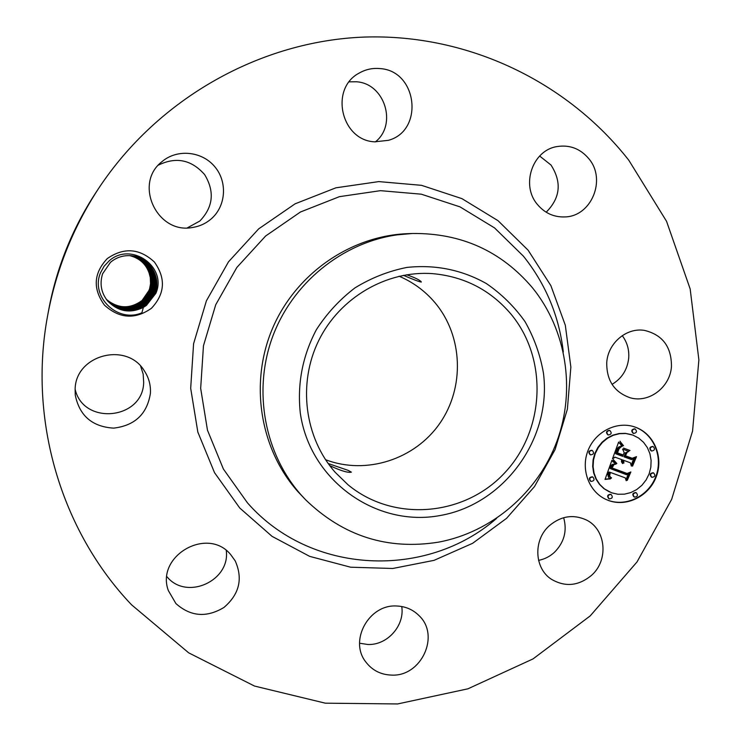 <?xml version="1.0" encoding="UTF-8"?>
<svg xmlns="http://www.w3.org/2000/svg" width="741" height="741" viewBox="0 0 741 741"><rect width="100%" height="100%" fill="white"/><g stroke="black" fill="none" stroke-linecap="round" stroke-linejoin="round"><path stroke-width="1.11" d="M47.73 315.092L48.684 309.886C56.548 267.89 72.146 228.997 95.478 193.206L98.386 188.779C158.407 97.738 261.286 40.709 364.905 37.05C468.692 33.845 567.56 82.186 628.785 160.213L666.557 221.327L690.167 288.944L698.883 359.922L692.557 431.105L671.633 499.415L637.028 561.928L590.197 615.91L533.038 658.906L467.923 688.815L397.63 703.95L325.336 703.181L254.478 686.046L188.677 652.84L131.528 604.767C61.373 531.14 27.88 420.147 47.73 315.092C56.242 269.631 73.127 227.524 98.386 188.779M563.66 517.7C567.3 530.843 564.225 542.384 554.425 552.332C549.813 556.537 544.524 559.214 538.568 560.363M399.103 276.226C413.237 282.256 425.26 291.148 435.152 302.884C463.069 336.182 464.839 387.515 439.774 423.407C414.877 459.411 366.211 475.268 325.521 459.679M401.752 606.527C404.855 625.682 387.284 645.392 367.805 644.485L359.58 643.216M226.255 550.48C230.488 580.657 187.158 600.59 167.373 577.22L166.92 576.73M140.633 366.156L143.161 374.066L143.671 382.328C143.235 419.499 83.409 425.936 75.128 389.238M158.379 165.132C176.043 156.527 191.456 159.686 204.627 174.589C214.844 191.539 213.241 207.035 199.811 221.05L187.362 227.867M349.224 81.843L356.375 81.769C384.736 83.39 397.519 124.46 375.381 141.892M539.652 156.036L551.008 165.03C561.974 182.203 560.363 197.93 546.182 212.213M622.255 335.645C627.155 342.212 629.304 349.724 628.701 358.162C627.349 369.778 621.801 378.512 612.038 384.366M107.306 258.553C123.867 247.161 139.558 248.309 154.369 261.999C165.975 278.329 165.002 293.76 151.46 308.275C135.121 319.723 119.468 318.686 104.472 305.153C92.644 288.758 93.588 273.225 107.306 258.553M549.387 525.675C561.02 515.958 573.339 514.059 586.344 519.969C606.045 529.361 608.88 560.205 591.568 575.303C578.638 585.974 565.272 587.307 551.48 579.305C534.242 568.458 533.066 539.865 549.387 525.675M391.48 675.097C380.837 674.708 372.315 670.383 365.915 662.102C348.678 640.863 368.935 604.035 396.694 606.008C405.531 606.37 413.006 609.593 419.1 615.688C440.423 635.602 421.24 676.894 391.48 675.097M175.913 603.563L168.337 590.568C155.536 555.917 207.424 526.184 230.599 554.481L235.203 560.872C243.104 578.693 239.371 594.199 224.023 607.407C206.637 617.911 190.604 616.632 175.913 603.563M75.128 389.201C75.545 354.865 126.6 341.49 144.217 370.648C148.793 377.54 150.858 385.088 150.414 393.304C147.153 413.997 134.899 425.603 113.651 428.131C92.217 426.779 79.417 415.738 75.249 394.99L75.128 389.201M161.77 161.825L162.075 161.566C177.21 148.709 201.848 151.173 214.686 166.595C227.737 181.832 226.042 206.23 211.12 218.966C205.739 223.56 199.524 226.394 192.475 227.478C157.324 234.526 133.297 183.916 161.77 161.825M380.022 68.589C417.47 70.738 424.278 130.666 388.451 140.318L374.687 141.837C341.147 140.494 329.254 88.549 359.255 73.044C365.711 69.367 372.63 67.885 380.022 68.589M588.845 158.722C606.666 179.517 591.429 216.511 564.864 216.928C553.916 217.298 544.774 213.158 537.438 204.497C520.691 185.296 532.316 150.488 556.787 146.607C569.57 144.551 580.259 148.589 588.845 158.722M671.457 366.545C670.179 387.21 649.051 403.345 630.276 397.806C614.326 392.258 606.481 380.485 606.749 362.469C607.944 343.111 626.553 327.346 644.457 330.393C662.565 334.784 671.568 346.834 671.457 366.545M635.769 427.325C654.136 434.041 663.686 457.04 656.359 476.444C649.311 495.951 627.09 507.289 608.732 500.564L605.916 499.406C588.91 491.691 580.611 469.386 587.956 450.704C595.097 431.929 616.253 421.008 634.037 426.733L635.769 427.325M149.904 275.633C147.144 265.111 140.429 258.433 129.758 255.617C139.076 257.961 145.468 263.518 148.922 272.28L150.303 277.625L150.525 283.775L149.599 288.814L147.302 294.251M511.095 314.24C548.359 359.126 544.959 430.614 504.26 473.295C464.023 516.412 393.332 522.47 347.964 484.716L335.182 472.313C304.542 437.653 297.539 383.56 318.741 340.499C339.897 297.419 386.774 270.261 432.624 273.642C464.431 276.541 490.588 290.083 511.095 314.24M329.708 465.607C340.73 470.776 347.955 472.953 351.382 472.156L348.131 470.359L328.161 463.514M403.419 275.328C413.728 279.728 419.693 281.969 421.333 282.043L420.962 281.487C418.86 279.533 414.08 277.301 406.633 274.772M146.486 305.338L155.86 293.325C167.568 266.955 131.12 241.186 109.223 260.795L104.101 266.232L100.489 272.818C90.198 297.067 117.865 323.308 141.874 312.804L143.374 307.404L146.486 305.338C132.417 313.999 119.56 312.656 107.908 301.3C118.384 311.655 130.203 313.684 143.374 307.404M605.712 499.314L608.315 500.37C626.664 507.094 648.866 495.757 655.915 476.268C663.232 456.882 653.692 433.902 635.333 427.196L633.824 426.668M406.948 267.418C435.384 264.426 461.856 269.807 486.374 283.553C501.518 293.927 514.393 306.626 525.026 321.631C534.104 337.646 540.235 354.782 543.431 373.029C551.98 438.172 504.64 504.149 440.432 515.467C376.391 527.768 309.692 480.529 300.281 412.894C297.187 383.671 302.55 355.949 316.361 329.708C326.855 313.452 339.711 299.512 354.948 287.897C371.204 277.912 388.543 271.086 406.948 267.418M107.714 301.078L107.908 301.3C101.248 293.149 99.47 283.988 102.582 273.809L110.455 262.333C116.698 257.127 123.932 254.95 132.167 255.812C148.839 257.164 161.408 276.236 155.156 292.639L147.329 303.977C133.204 313.693 120.014 312.758 107.778 301.152C120.357 312.739 133.528 313.675 147.32 303.967L155.017 292.973C161.529 277.532 149.765 258.276 133.741 256.053M305.625 499.786L298.067 491.811C259.961 449.139 249.245 383.19 272.503 328.448C295.77 273.707 350.613 235.768 407.68 233.665L412.431 233.489C461.263 232.989 501.249 251.069 532.399 287.703C566.569 329.754 575.85 389.766 556.991 441.154C537.957 492.487 491.931 532.158 438.653 542.125C387.654 550.313 343.315 536.197 305.625 499.786L301.328 495.173C264.528 453.89 252.7 391.072 272.493 337.044C292.371 283.043 342.129 242.659 397.046 234.869L412.431 233.489M631.712 434.689L625.376 433.365L619.078 433.541L612.9 435.134L607.129 438.079L602.053 442.238L597.894 447.416L594.856 453.372L593.096 459.809L592.689 466.432L593.652 472.934L595.931 478.992L599.432 484.318L603.971 488.68L609.547 491.959M592.263 450.435L592.235 450.426C589.002 450.899 588.437 452.38 590.54 454.872L590.586 454.891C593.819 454.409 594.375 452.927 592.263 450.435L591.827 450.278C588.604 450.741 588.039 452.223 590.132 454.715L590.179 454.733M634.722 428.854L634.62 428.826C631.48 429.41 630.971 430.901 633.083 433.29L633.249 433.346M609.454 430.373L609.389 430.354C606.203 430.91 605.675 432.401 607.815 434.828L607.907 434.865M653.182 472.767L653.136 472.749C649.968 473.23 649.412 474.694 651.469 477.139L651.506 477.158M652.747 446.443L652.691 446.415C649.542 446.971 649.014 448.453 651.117 450.861L651.2 450.889M610.862 494.404L610.565 494.275C607.435 494.692 606.842 496.146 608.769 498.637L608.935 498.702M592.55 476.908L592.318 476.806C589.151 477.241 588.558 478.705 590.54 481.205L590.679 481.261M635.935 492.617L635.732 492.524C632.601 492.969 632.008 494.423 633.972 496.896L634.092 496.942M106.398 299.41C118.143 308.83 130.027 309.201 142.05 300.513C130.027 309.192 118.143 308.821 106.398 299.41M611.594 492.793L617.883 494.247L624.376 494.173L630.748 492.589L636.695 489.579L641.901 485.299L646.124 479.946L649.162 473.805L650.848 467.163L651.107 460.365L649.931 453.742L647.365 447.61L643.531 442.294L638.631 438.051L632.897 435.097L625.802 433.504L619.504 433.68L613.316 435.273L607.546 438.227L602.461 442.386L598.302 447.573L595.264 453.529L593.504 459.966L593.087 466.598L594.05 473.101L596.338 479.158L599.84 484.503L604.378 488.865L611.594 492.793M633.518 433.429L633.592 433.457C636.751 432.892 637.269 431.401 635.157 428.993L635.056 428.956C631.906 429.548 631.397 431.04 633.518 433.429M608.231 434.967L608.278 434.986C611.473 434.448 612.01 432.957 609.871 430.512L609.806 430.493C606.62 431.049 606.092 432.54 608.231 434.967M651.95 477.334C655.118 476.843 655.674 475.37 653.599 472.925L653.581 472.915C650.413 473.397 649.857 474.861 651.904 477.315L651.95 477.334M651.561 451.01L651.598 451.028C654.766 450.491 655.294 449.009 653.192 446.591L653.136 446.573C649.977 447.119 649.459 448.601 651.561 451.01M610.982 494.46C607.852 494.877 607.25 496.34 609.185 498.832L609.343 498.897C612.483 498.461 613.085 497.007 611.13 494.516L610.982 494.46M592.726 476.982C589.549 477.417 588.956 478.881 590.938 481.381L591.077 481.437C594.254 480.992 594.847 479.52 592.837 477.028L592.726 476.982M636.158 492.709C633.027 493.154 632.443 494.608 634.407 497.081L634.528 497.128C637.668 496.683 638.251 495.22 636.269 492.756L636.158 492.709M129.925 255.617C144.708 258.053 155.091 275.55 149.274 290.176L142.05 300.503L149.404 289.861C154.971 275.281 144.578 258.025 129.934 255.617M612.14 460.374L615.669 464.162L612.298 464.913L610.389 468.618L626.58 474.74L628.914 473.453L626.219 480.752L625.293 477.88L610.362 472.443L609.602 475.954L611.353 478.167L609.185 476.083L609.899 472.48L609.232 472.036L608.12 476.306L608.843 477.713L610.556 478.797L605.027 479.427L611.927 460.291M613.483 459.837L616.818 463.44L616.531 463.81L614.206 461.578L613.289 459.513L616.206 463.523M613.817 464.848L612.02 467.96L627.099 473.48L630.85 471.961L627.294 480.344L630.119 472.693L627.043 473.999L611.408 468.303L613.585 464.755M618.652 442.062L622.19 446.351L618.383 447.86L615.743 453.788L622.773 456.373L623.135 455.391L616.929 453.112L618.605 448.824L620.921 447.008L619.096 448.74L617.485 452.862L623.283 454.993L624.172 452.575L622.579 449.083L628.859 451.399L625.385 453.168L624.033 456.836L631.582 459.605L634.277 458.271L631.378 466.117L630.396 462.801L623.959 460.439L623.607 463.106L623.552 460.291L622.848 460.031L622.551 463.523L621.467 461.819L621.588 459.568L615.252 457.243L612.511 458.698L618.652 442.062M620.356 441.803L623.552 445.758L621.264 444.118L620.022 441.182L622.903 445.786M630.017 450.491L623.542 448.101L630.017 450.491L629.211 450.667M625.802 455.919L632.203 458.281L636.5 456.66L632.536 466.163L635.769 457.41L632.24 458.744L625.247 456.169L627.006 452.64L625.395 455.771M106.5 299.559C118.319 309.136 130.305 309.543 142.457 300.781C130.305 309.553 118.319 309.145 106.5 299.559M154.647 292.399C161.066 276.578 148.422 257.229 132 255.793C148.561 257.238 161.195 276.865 154.517 292.732L146.857 303.662L154.647 292.399M605.647 479.334L605.119 479.177M606.24 479.251L605.23 479.158M606.823 479.177L605.832 479.075M607.398 479.112L606.416 479.001M607.944 479.066L606.981 478.945M608.481 479.029L607.537 478.89M609.009 479.001L608.074 478.853M609.51 478.992L608.593 478.825M610.01 478.982L609.102 478.816M610.556 478.797L609.593 478.806M608.213 474.712L607.731 474.898M608.305 474.342L607.805 474.546M608.426 473.962L607.898 474.175M608.565 473.555L608.009 473.786M608.676 473.258L608.148 473.379M608.806 472.953L608.268 473.082M608.935 472.656L608.389 472.786M609.074 472.341L608.518 472.48M609.232 472.036L608.667 472.174M611.501 477.75L610.945 477.954M610.362 472.443L609.871 472.462M625.293 477.88L609.945 472.276M628.294 473.795L625.988 480.038M610.565 468.025L610.056 468.155M610.658 467.738L610.149 467.858M610.751 467.441L610.241 467.571M610.862 467.154L610.343 467.275M610.992 466.811L610.445 466.987M611.13 466.497L610.575 466.645M611.279 466.2L610.714 466.33M611.436 465.932L610.862 466.033M611.594 465.681L611.019 465.765M611.76 465.45L611.177 465.515M611.927 465.246L611.344 465.283M612.112 465.07L611.51 465.079M612.298 464.913L611.696 464.903M612.492 464.774L611.881 464.746M612.696 464.663L612.075 464.607M612.918 464.561L612.279 464.496M613.159 464.477L612.501 464.394M613.418 464.403L612.742 464.311M613.696 464.357L613.002 464.246M613.993 464.32L613.279 464.19M614.298 464.292L613.567 464.153M614.632 464.292L613.881 464.135M614.984 464.301L614.215 464.125M615.354 464.32L614.567 464.135M615.669 464.162L614.937 464.162M611.881 460.411L613.224 462.078M627.043 473.999L611.418 468.284M630.119 472.693L626.617 473.832M630.276 472.202L630.091 472.684M612.816 466.052L612.251 466.154M612.992 465.783L612.409 465.885M613.187 465.524L612.575 465.617M613.381 465.283L612.77 465.357M615.252 457.243L612.687 458.225M621.588 459.568L614.835 457.086M622.829 463.495L622.357 463.338M622.477 461.097L622.005 461.235M622.542 460.8L622.051 460.939M622.644 460.504L622.125 460.643M622.746 460.263L622.218 460.346M622.848 460.031L622.32 460.105M623.959 460.439L622.421 459.874M624.033 462.921L623.477 462.81M623.533 460.281L630.396 462.801M633.675 458.568L631.165 465.385M624.033 456.836L625.385 453.168M628.859 451.399L624.959 453.01M622.588 449.083L628.433 451.241M623.135 455.391L616.929 453.112M615.743 453.788L615.975 453.196M616.568 451.649L615.558 453.047M616.883 450.732L616.142 451.501M617.068 450.259L616.466 450.574M617.253 449.815L616.651 450.102M617.438 449.407L616.836 449.667M617.623 449.027L617.021 449.259M617.809 448.685L617.207 448.879M618.003 448.379L617.392 448.537M618.189 448.101L617.577 448.231M618.383 447.86L617.772 447.953M618.578 447.647L617.966 447.703M618.772 447.471L618.161 447.49M618.985 447.314L618.355 447.314M619.226 447.166L618.568 447.156M619.495 447.027L618.809 447.008M619.791 446.897L619.078 446.879M620.124 446.786L619.374 446.749M620.476 446.675L619.698 446.628M620.865 446.582L620.05 446.527M621.273 446.49L620.439 446.425M621.718 446.415L620.856 446.341M622.19 446.351L621.291 446.267M621.004 445.211L621.764 446.202M618.531 442.396L618.874 442.951M623.533 448.11L629.581 450.343M632.24 458.744L625.247 456.169M635.769 457.41L631.804 458.586M635.935 456.873L635.741 457.401M149.728 290.398L142.457 300.781L149.858 290.083C155.48 275.365 144.921 257.961 130.11 255.626C145.051 257.988 155.591 275.624 149.728 290.398M107.658 301.013C120.162 312.396 133.223 313.286 146.857 303.662C133.232 313.286 120.162 312.406 107.658 301.013M106.611 299.697C118.495 309.451 130.583 309.895 142.883 301.05L150.182 290.62C156.11 275.708 145.393 257.914 130.286 255.636C145.264 257.896 155.99 275.439 150.312 290.305L142.893 301.059C130.592 309.905 118.495 309.451 106.611 299.697M131.778 255.765C148.237 257.34 160.408 276.347 154.008 292.482L146.394 303.365L154.147 292.158C160.501 276.486 148.043 257.303 131.796 255.765M107.538 300.865C119.968 312.054 132.917 312.887 146.394 303.365C132.926 312.897 119.968 312.063 107.538 300.865M106.723 299.846C118.671 309.766 130.87 310.266 143.309 301.337L150.775 290.528C156.508 275.513 145.606 257.822 130.472 255.654C145.736 257.849 156.629 275.782 150.645 290.843L143.3 301.328C130.87 310.257 118.671 309.766 106.723 299.846M153.517 292.241L145.94 303.06L153.646 291.917C159.723 275.985 147.737 257.396 131.592 255.747C147.876 257.414 159.852 276.273 153.517 292.241M107.408 300.716C119.773 311.72 132.62 312.498 145.94 303.06C132.63 312.507 119.783 311.729 107.417 300.716M106.834 299.994C118.856 310.09 131.157 310.627 143.745 301.615C131.157 310.627 118.856 310.081 106.834 299.985M153.026 292L145.486 302.763C132.324 312.118 119.588 311.387 107.288 300.568C119.588 311.396 132.324 312.128 145.495 302.773L153.155 291.676C159.176 275.911 147.376 257.47 131.398 255.728C147.515 257.488 159.306 276.189 153.026 292M151.238 290.75C157.24 275.976 145.912 257.757 130.657 255.664C146.088 257.775 157.148 275.856 151.108 291.074L143.735 301.615L151.238 290.75M106.945 300.133C119.032 310.414 131.444 310.998 144.171 301.902C131.444 310.988 119.032 310.405 106.945 300.133M152.535 291.769L145.041 302.476L152.674 291.445C158.63 275.828 147.014 257.544 131.213 255.71C147.153 257.562 158.759 276.106 152.535 291.769M131.157 255.738C146.551 257.924 157.842 276.449 151.581 291.306L144.162 301.893L151.71 290.981C157.555 275.671 146.31 257.683 130.842 255.673M107.176 300.42C119.403 311.053 132.028 311.739 145.041 302.476C132.028 311.748 119.403 311.063 107.176 300.429M107.056 300.281C119.218 310.729 131.731 311.368 144.606 302.18L152.053 291.537C158.213 276.022 146.792 257.636 131.027 255.691C146.662 257.609 158.092 275.754 152.192 291.213L144.615 302.189C131.741 311.368 119.218 310.738 107.056 300.281M239.751 508.011L214.519 472.656L197.828 432.049L190.687 388.293L193.586 343.731L206.424 300.781L228.515 261.805L258.637 228.904L295.103 203.821L335.895 187.816L378.79 181.601L421.536 185.333L461.939 198.644L498.035 220.688L528.129 250.208L550.869 285.646L565.309 325.234L570.866 367.064L567.384 409.18L555.065 449.639L534.483 486.587L506.585 518.32L472.601 543.32L434.069 560.344L392.749 568.486L350.595 567.198L309.673 556.371L272.067 536.364L239.751 508.011M496.609 518.367C426.538 579.647 310.581 575.007 247.466 502.861L223.384 469.025L207.471 430.188L200.672 388.358L203.46 345.769L215.733 304.727L236.842 267.464L265.621 236.009L300.457 212L339.434 196.661L380.448 190.669L421.323 194.188L459.994 206.869L494.553 227.913L523.387 256.136C545.848 284.229 559.159 316.194 563.317 352.031M151.238 290.722L150.775 290.528M154.647 292.362L153.646 291.917M155.99 292.991L155.156 292.639"/></g></svg>
